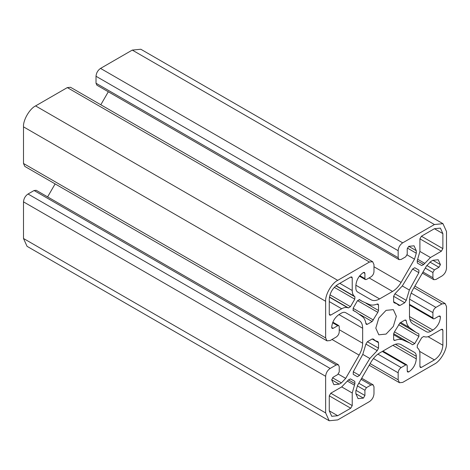 <?xml version="1.0" encoding="UTF-8"?>
<svg xmlns="http://www.w3.org/2000/svg" width="470" height="470" viewBox="0 0 470 470"><rect width="100%" height="100%" fill="white"/><g stroke="black" fill="none" stroke-linecap="round" stroke-linejoin="round"><path stroke-width="0.7" d="M325.645 337.918L326.973 340.856L330.175 340.538L336.22 337.049C338.042 335.774 339.046 334.029 339.24 331.814L339.24 326.579L338.799 325.604L337.73 325.71L333.195 328.324L332.126 328.43L331.685 327.455C332.167 321.915 334.681 317.555 339.24 314.371L341.42 313.114C343.077 312.186 344.504 312.045 345.691 312.685L359.115 320.44C361.424 321.856 362.605 324.464 362.658 328.26L362.658 343.218C362.605 347.077 361.424 351.049 359.115 355.126L345.691 378.379L341.42 382.891L339.24 384.149L333.9 384.677L331.685 379.784L333.195 377.169L337.73 374.555L339.24 371.935L339.24 366.706L338.353 364.749L336.22 364.961L330.175 368.445C327.443 370.36 325.933 372.974 325.645 376.3L325.645 412.93L329.182 420.756L337.73 419.91L369.455 401.591C372.187 399.682 373.697 397.062 373.985 393.743L373.985 386.763L373.104 384.807L370.965 385.018L366.43 387.638L364.92 390.253L364.92 395.487L363.41 398.102L358.07 398.63L355.855 393.743L355.855 391.222L357.629 385.271L371.047 362.018C373.433 357.981 376.282 354.973 379.596 352.999L392.544 345.521C395.863 343.67 398.713 343.388 401.092 344.674L414.517 352.424C415.668 353.135 416.261 354.439 416.285 356.336L416.285 358.851C415.803 364.391 413.289 368.75 408.73 371.935L407.666 372.04L407.22 371.065L407.22 365.83L406.779 364.855L405.71 364.961L401.18 367.575C399.359 368.85 398.349 370.595 398.155 372.81L398.155 379.789L399.482 382.721L402.69 382.404L434.415 364.086C440.396 361.26 447.041 349.745 446.5 343.153L446.5 306.522L445.172 303.585L441.97 303.902L435.925 307.392C434.104 308.667 433.093 310.412 432.905 312.626L432.905 317.861L433.346 318.836L434.415 318.731L438.945 316.116L440.014 316.01L440.455 316.986C439.979 322.526 437.458 326.885 432.905 330.069L430.726 331.327C429.063 332.255 427.641 332.396 426.449 331.755L413.03 324C410.721 322.585 409.54 319.976 409.488 316.181L409.488 301.223C409.54 297.363 410.721 293.392 413.03 289.314L426.449 266.061L430.726 261.555L432.905 260.292L438.246 259.763L440.455 264.657L438.945 267.271L434.415 269.886L432.905 272.506L432.905 277.741L433.787 279.691L435.925 279.48L441.97 275.996C444.702 274.08 446.212 271.466 446.5 268.141L446.5 231.51L442.957 223.685L434.415 224.531L402.69 242.849C399.958 244.758 398.443 247.379 398.155 250.698L398.155 257.678L399.042 259.634L401.18 259.422L405.71 256.802L407.22 254.188L407.22 248.953L408.73 246.339L414.076 245.81L416.285 250.698L416.285 253.218L414.517 259.17L401.092 282.423C398.713 286.459 395.863 289.467 392.544 291.441L379.596 298.92C376.282 300.771 373.433 301.053 371.047 299.766L357.629 292.017C356.471 291.306 355.884 290.002 355.855 288.104L355.855 285.59C356.336 280.05 358.857 275.69 363.41 272.506L364.479 272.4L364.92 273.375L364.92 278.61L365.366 279.585L366.43 279.48L370.965 276.865C372.786 275.59 373.791 273.846 373.985 271.631L373.985 264.651L372.657 261.72L369.455 262.037L337.73 280.355C331.749 283.181 325.105 294.696 325.645 301.288L325.645 337.918L23.5 163.478L24.828 166.415L326.973 340.856M329.27 299.196C329.77 292.969 332.59 288.087 337.73 284.538L350.72 277.041L351.789 276.936L352.23 277.911L352.23 290.519C352.253 293.027 352.917 294.907 354.233 296.165L354.921 296.799L354.791 299.173L350.467 306.657L348.481 307.956L347.583 307.674C345.844 307.169 343.876 307.527 341.696 308.767L330.78 315.07L329.711 315.176L329.27 314.195L329.27 299.196M418.858 333.906L418.911 336.397L414.769 343.576L412.584 344.774L409.905 343.071L402.302 339.74C400.111 339.07 397.649 339.293 394.923 340.403L394.066 340.403L393.625 339.422L393.625 333.953L394.312 332.09L400.005 322.896L404.746 320.158L405.816 320.052L406.245 320.793C406.644 323.713 407.684 325.957 409.358 327.52L416.044 332.431L418.911 333.929M441.365 329.37L442.435 329.264L442.875 330.245L442.875 345.244C442.37 351.472 439.55 356.354 434.415 359.903L421.42 367.399L420.356 367.505L419.91 366.529L419.91 353.922C419.892 351.413 419.222 349.533 417.912 348.276L417.219 347.641L417.354 345.268L421.672 337.783L423.664 336.485L424.557 336.767C426.302 337.272 428.264 336.914 430.45 335.674L441.365 329.37L442.875 330.245M421.42 236.222L434.415 228.72L440.396 228.126L442.875 233.602L442.875 248.607L441.365 251.221L430.45 257.525L423.664 264.545L421.672 265.544L417.354 263.053L417.219 260.832L419.91 251.444L419.91 238.836L421.42 236.222L442.875 248.607M393.872 302.574L394.312 302.833L393.625 301.769L393.625 296.294L394.923 293.821L402.302 285.96L412.584 269.051L414.769 267.73L418.911 270.121L418.858 272.676L409.358 290.031L406.245 300.353L404.746 302.715L400.005 305.453L398.742 305.388L396.756 303.708L394.066 302.745M414.769 267.73L418.911 270.121M375.8 328.154L378.808 318.026L386.07 310.359L393.337 309.636L396.345 316.287L393.337 326.415L386.07 334.082L378.808 334.805L375.8 328.154M353.181 310.476L353.228 308.044L357.37 300.865L359.562 299.666L362.241 301.37L369.837 304.701C372.029 305.371 374.49 305.147 377.222 304.037L378.074 304.037L378.52 305.018L378.52 310.488L377.833 312.35L372.134 321.545L367.393 324.282L366.33 324.388L365.901 323.648C365.495 320.728 364.456 318.484 362.781 316.921L356.096 312.01L353.228 310.511M350.467 378.896L354.791 381.387L354.921 383.608L352.23 392.996L352.23 405.604L350.72 408.219L337.73 415.721L331.744 416.314L329.27 410.839L329.27 395.834L330.78 393.22L341.696 386.916L348.481 379.895L350.467 378.896M377.833 341.608L378.52 342.671L378.52 348.147L377.222 350.62L369.837 358.481L359.562 375.389L357.37 376.711L353.228 374.32L353.281 371.764L362.781 354.409L365.901 344.087L367.393 341.725L372.134 338.988L373.403 339.052L375.383 340.732L378.074 341.696M354.791 381.387L350.461 378.89M414.517 352.424L401.051 344.651M100.803 104.769L108.306 91.779M399.042 259.634L96.896 85.193L96.015 83.237L96.015 76.258C96.303 72.938 97.813 70.318 100.545 68.409L402.69 242.849M369.455 262.037L67.31 87.596L70.518 87.279L372.657 261.72M67.31 87.596L35.585 105.915C29.604 108.74 22.959 120.255 23.5 126.847L23.5 163.478M442.957 223.685L140.818 49.244L132.27 50.09L100.545 68.409M325.645 376.3L23.5 201.859C23.788 198.534 25.298 195.92 28.03 194.004L34.075 190.52L36.214 190.309L338.353 364.749M47.617 196.889L55.119 183.899M359.115 320.44L345.662 312.673M23.5 201.859L23.5 238.49L27.043 246.315L329.182 420.756M359.562 375.389L353.281 371.764M369.837 358.481L362.781 354.409M377.222 350.62L365.901 344.087M378.52 348.147L367.393 341.725M378.52 342.671L372.134 338.988M418.911 336.397L398.625 324.688M414.769 343.576L394.483 331.861M402.302 339.74L393.625 334.728M394.923 340.403L393.643 339.663M409.358 327.52L400.681 322.508M406.245 320.793L404.958 320.052M418.858 272.676L412.584 269.051M409.358 290.031L402.302 285.96M406.245 300.353L394.923 293.821M404.746 302.715L393.625 296.294M400.005 305.453L393.625 301.769M378.52 305.018L376.987 304.131M378.52 310.488L366.03 303.279M357.523 300.624L377.833 312.35M367.393 324.282L365.866 323.395M372.134 321.545L359.65 314.336M373.403 320.017L353.093 308.296M350.72 408.219L329.27 395.834M337.73 415.721L329.27 410.839M352.23 405.604L330.78 393.22M352.23 392.996L341.696 386.916M354.233 385.042L347.583 381.205M354.921 383.608L348.481 379.895M442.875 345.244L428.076 336.702M434.415 359.903L419.616 351.354M421.42 367.399L419.91 366.529M442.875 233.602L434.415 228.72M441.365 251.221L419.91 238.836M430.45 257.525L419.91 251.444M424.557 263.235L417.912 259.399M423.664 264.545L417.219 260.832M352.23 277.911L350.72 277.041M352.23 290.519L339.804 283.339M354.233 296.165L336.079 285.678M354.921 296.799L335.909 285.819M334.311 287.346L354.791 299.173M330.78 315.07L329.27 314.195M341.696 308.767L329.27 301.593M347.583 307.674L329.429 297.193M348.481 307.956L329.464 296.975M350.467 306.657L329.987 294.831M370.131 363.61L398.155 379.789M398.155 372.81L373.415 358.528M401.18 367.575L377.886 354.127M405.71 364.961L382.292 351.443M408.73 371.935L407.22 371.065M416.285 358.851L392.873 345.338M416.285 356.336L395.387 344.269M363.41 398.102L355.855 393.743M364.92 395.487L355.907 390.282M364.92 390.253L357.306 385.858M366.43 387.638L358.804 383.232M370.965 385.018L361.072 379.308M432.905 277.741L423.006 272.024M432.905 272.506L425.274 268.1M434.415 269.886L426.801 265.491M438.945 267.271L429.933 262.066M440.455 264.657L432.905 260.292M430.726 331.327L409.828 319.265M432.905 330.069L409.493 316.557M440.455 316.986L438.945 316.116M432.905 317.861L409.488 304.343M432.905 312.626L409.611 299.179M435.925 307.392L411.185 293.11M441.97 303.902L413.947 287.722M364.92 278.61L359.797 275.649M364.92 273.375L363.41 272.506M379.596 298.92L355.866 285.22M392.544 291.441L369.132 277.923M401.092 282.423L373.985 266.772M414.517 259.17L407.114 254.899M416.285 253.218L407.384 248.078M416.285 250.698L408.73 246.339M398.155 257.678L96.015 83.237M398.155 250.698L96.015 76.258M337.73 280.355L35.585 105.915M132.27 50.09L434.415 224.531M28.03 194.004L330.175 368.445M336.22 364.961L34.075 190.52M339.24 384.149L331.685 379.784M341.42 382.891L332.519 377.751M345.691 378.379L338.288 374.102M359.115 355.126L332.008 339.475M362.658 343.218L339.24 329.699M362.658 328.26L338.923 314.559M333.195 328.324L331.685 327.455M337.73 325.71L332.607 322.749M325.645 412.93L23.5 238.49M325.645 301.288L23.5 126.847M372.258 338.923L375.383 340.732M393.643 333.682L409.905 343.071M399.782 323.043L416.044 332.431M393.631 301.904L396.756 303.708M359.062 299.537L362.241 301.37M352.923 310.171L356.096 312.01M382.921 351.078L406.779 364.855M361.694 378.221L373.104 384.807M369.197 365.231L399.482 382.721M422.383 273.111L433.787 279.691M409.488 305.065L433.346 318.836M445.172 303.585L414.881 286.101M359.403 276.149L365.366 279.585M332.836 322.162L338.799 325.604"/></g></svg>
